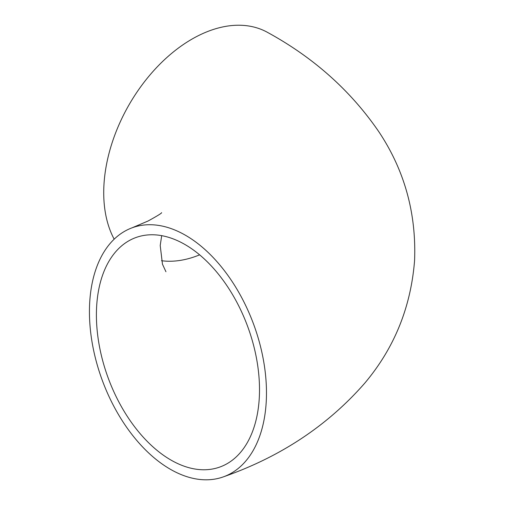 <?xml version="1.0" encoding="UTF-8"?>
<svg xmlns="http://www.w3.org/2000/svg" width="505" height="505" viewBox="0 0 505 505"><rect width="100%" height="100%" fill="white"/><g stroke="black" fill="none" stroke-linecap="round" stroke-linejoin="round"><path stroke-width="0.76" d="M259.254 398.338A122.185 74.342 69.8 0 1 220.224 466.898A122.185 74.342 69.8 0 1 108.19 377.992A122.185 74.342 69.8 0 1 135.656 237.628A122.185 74.342 69.8 0 1 220.736 277.093A122.185 74.342 69.8 0 1 259.254 398.338M161.493 260.713A122.185 78.698 119.5 0 0 199.62 254.848M266.204 402.277A132.626 80.699 69.8 0 1 223.841 476.695A132.626 80.699 69.8 0 1 102.231 380.189A132.626 80.699 69.8 0 1 132.045 227.831A132.626 80.699 69.8 0 1 224.39 270.667A132.626 80.699 69.8 0 1 266.204 402.277M114.162 239.155A132.626 85.427 -60.5 0 1 142.277 84.638A132.626 85.427 -60.5 0 1 268.079 32.692C314.022 57.892 351.019 91.02 379.059 132.076C404.593 170.551 416.429 213.381 414.573 260.567C410.874 307.311 394.241 348.204 364.679 383.251C327.638 425.589 280.692 456.735 223.841 476.695M161.695 235.677L160.211 245.493L162.465 264.197L165.943 271.74M132.045 227.831L148.129 220.982C157.301 215.932 161.802 213.154 161.632 212.649"/></g></svg>
